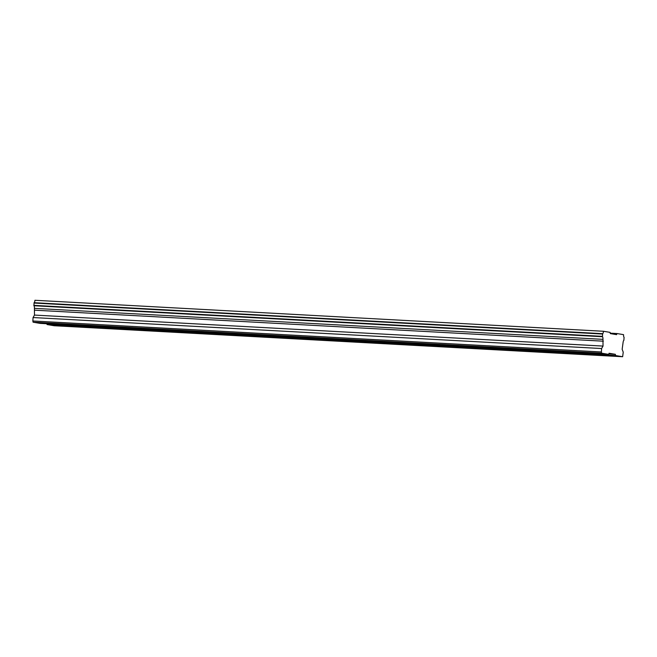 <?xml version="1.0" encoding="UTF-8"?>
<svg xmlns="http://www.w3.org/2000/svg" width="657" height="657" viewBox="0 0 657 657"><rect width="100%" height="100%" fill="white"/><g stroke="black" fill="none" stroke-linecap="round" stroke-linejoin="round"><path stroke-width="0.99" d="M590.241 353.17L585.091 352.727L590.241 353.17M55.139 324L49.989 323.564L55.139 324M144.326 328.861L139.177 328.426L144.326 328.861M233.506 333.723L228.357 333.288L233.506 333.723M322.694 338.585L317.545 338.15L322.694 338.585M411.873 343.447L406.724 343.003L411.873 343.447M501.061 348.309L495.904 347.865L501.061 348.309M602.781 355.281L597.632 354.846L602.781 355.281M67.679 326.118L62.53 325.675L67.679 326.118M156.859 330.98L151.71 330.537L156.859 330.98M246.047 335.834L240.897 335.399L246.047 335.834M335.226 340.696L330.077 340.26L335.226 340.696M424.414 345.557L419.265 345.122L424.414 345.557M513.593 350.419L508.444 349.984L513.593 350.419M33.088 322.193L601.631 353.179L608.686 354.369L40.143 323.384L33.088 322.193L32.85 320.986L601.393 351.971L601.607 348.538L603.027 346.075L602.97 339.349A2.874 0.78 93.1 0 0 602.453 336.729L602.641 333.682A2.874 0.78 93.1 0 0 603.479 331.268L610.074 332.376L610.312 333.592L616.578 334.643L616.964 333.542L623.55 334.651A2.874 0.78 93.1 0 0 624.076 337.296L623.879 340.342A2.874 0.78 93.1 0 0 623.05 342.732L622.154 349.294L623.238 352.177L622.639 356.718L615.584 355.536L615.338 354.32L609.072 353.269L608.686 354.369M601.631 353.179L601.393 351.971M622.639 356.718L54.096 325.732L47.041 324.542L46.885 323.745M32.85 320.986L33.064 317.545L34.484 315.081L34.427 308.355A2.874 0.78 93.1 0 0 33.909 305.735L34.098 302.696A2.874 0.78 93.1 0 0 34.936 300.282L603.479 331.268M616.964 333.542L610.23 333.173M602.641 333.682L34.098 302.696M33.975 303.041L602.518 334.027M602.379 336.343L33.836 305.357M602.97 339.349L34.427 308.355M33.909 305.735L602.453 336.729M603.34 341.188L34.796 310.194M603.027 346.075L34.484 315.081M601.607 348.538L33.064 317.545M615.338 354.32L608.825 353.967M47.041 324.542L615.584 355.536"/></g></svg>
